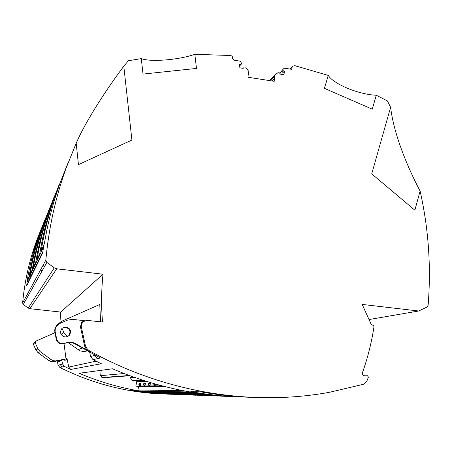 <?xml version="1.0" encoding="UTF-8"?>
<svg xmlns="http://www.w3.org/2000/svg" width="452" height="452" viewBox="0 0 452 452"><rect width="100%" height="100%" fill="white"/><g stroke="black" fill="none" stroke-linecap="round" stroke-linejoin="round"><path stroke-width="0.68" d="M76.196 143.188C85.428 121.972 104.734 91.677 123.797 66.201L131.911 140.041L78.439 164.624L76.196 143.188L66.054 168.268C55.5 197.558 48.754 228.187 45.827 260.143L46.855 262.397L54.268 267.833L56.72 268.799L29.838 308.693L28.205 308.066L23.289 304.49L22.606 302.993C24.6 281.715 29.16 261.205 36.284 241.464L41.188 228.966M369.013 319.553L418.671 311.004L362.182 304.416L371.148 324.287L373.431 325.598L373.996 326.66C371.64 342.26 367.821 357.532 362.532 372.471C362.193 374.386 362.939 375.499 364.764 375.798L367.527 375.753L368.414 377.098L366.736 381.477L363.82 384.194L329.593 392.274C256.244 405.687 174.721 394.234 102.141 357.549L90.129 351.221C87.485 349.695 85.812 347.441 85.112 344.458L81.27 326.417L82.428 322.005L86.75 320.332L102.519 322.039C101.169 305.976 101.338 290.026 103.016 274.2L60.732 312.066L59.896 322.666M81.27 326.417L80.473 326.881L81.626 322.502L83.157 321.332M66.111 326.943L62.399 328.033L61.562 328.886C59.596 332.921 60.749 335.616 65.02 336.983L67.399 336.661L69.365 335.282C71.597 331.209 70.518 328.429 66.111 326.943M80.473 326.881L84.281 344.78C84.976 347.746 86.637 349.984 89.264 351.498L75.925 343.819C72.467 341.865 68.89 341.65 65.195 343.175L65.082 343.226C60.935 344.441 58.127 343.017 56.675 338.96L55.144 331.632L55.223 328.949L56.489 326.09L59.602 323.564L67.28 320.185L72.444 319.383L84.321 320.666M67.738 336.514L68.811 335.593C71.037 331.536 69.958 328.773 65.58 327.299L62.438 327.999M57.777 324.7L55.534 327.208L54.624 330.18L56.201 339.243C57.647 343.283 60.432 344.695 64.557 343.486L64.67 343.435C68.342 341.921 71.896 342.136 75.331 344.079L100.451 357.944L93.039 359.69L101.321 363.73L70.687 369.459L64.427 366.425L62.568 364.024L61.867 360.617L62.122 359.922L62.721 359.781L64.811 360.233L66.269 359.905L66.941 358.176L68.76 367.075L95.993 361.159M63.037 359.848L66.026 358.922L55.404 360.922L53.364 360.668L51.494 359.832L40.166 351.645L37.883 348.82L35.425 343.26L35.623 341.52L36.341 340.938L54.833 332.768M34.425 342.424L33.73 342.983L33.544 344.673L35.917 350.057L38.132 352.786L49.093 360.707L50.906 361.515L52.878 361.764L61.189 360.216M64.02 343.695L66.026 358.922M59.884 367.493L58.122 365.216L60.285 364.64L62.093 366.973L59.884 367.493C93.095 383.895 127.639 392.737 163.511 394.031M58.122 365.216L57.46 361.984L58.167 361.176M29.838 308.693L60.732 312.066M62.043 178.128L56.325 192.196C49.488 211.14 44.426 230.746 41.126 251.024L43.855 245.227L44.573 242.549C48.031 221.921 53.234 201.971 60.189 182.698L67.969 163.082M418.671 311.004L426.914 307.066L428.134 305.219C431.219 266.584 428.547 228.526 420.111 191.043L414.863 210.186L371.725 173.873L390.613 107.293L387.426 100.932L376.273 95.236L372.273 109.186L324.423 88.349L328.265 75.405C333.587 84.202 359.154 94.694 376.273 95.236M290.45 69.122L292.048 67.495L292.54 66.291L294.676 65.63L328.265 75.405M292.048 67.495L291.896 69.354L284.602 68.201L283.946 68.427L281.749 70.817L282.833 69.698L283.376 70.992L284.421 71.156L283.997 74.365L283.212 74.653L280.709 74.258L279.172 72.71L277.748 72.817L274.262 75.546L274.601 76.524L274.195 81.315L248.001 77.241L248.425 72.433L248.882 72.207L248.854 71.472L245.961 67.823L243.56 68.06M123.797 66.201L128.379 60.749L141.295 58.619L143.024 74.077L196.479 68.433L194.829 54.302L230.966 55.523L232.294 56.517L232.673 58.59L233.933 60.184L239.984 61.139L240.594 61.574L241.464 63.15L241.436 63.975L239.656 64.105L239.413 66.845L240.255 67.907L242.792 68.308L243.634 67.969M56.72 268.799L103.016 274.2M246.764 397.088C228.153 396.828 209.491 395.003 190.772 391.618L200.761 391.833C218.192 394.997 235.577 396.856 252.928 397.41M138.419 390.799L190.501 392.031C163.952 387.415 137.967 379.669 112.548 368.787L79.185 373.267C98.429 381.46 118.175 387.302 138.419 390.799L137.866 389.935L138.657 386.714L165.285 386.669M420.111 191.043C408.02 168.263 393.89 134.899 390.613 107.293M51.381 203.942L45.381 219.096C39.46 235.503 35.07 252.453 32.211 269.951L30.069 274.5C32.821 257.668 37.047 241.357 42.748 225.571L41.55 228.509C35.951 244.023 31.804 260.041 29.097 276.567L27.188 280.619C29.798 264.697 33.798 249.25 39.2 234.289L43.963 222.09M27.188 280.619L27.38 280.065M26.628 285.726L27.21 281.46L28.335 282.24M26.538 285.98L42.697 252.979L43.573 247.007L28.617 278.494L29.414 279.325L42.889 251.6M41.375 250.312L41.126 251.024M46.725 215.79C40.691 232.509 36.216 249.792 33.307 267.629L33.521 267.002M33.307 267.629L35.719 262.499C38.753 243.905 43.409 225.904 49.692 208.496L54.127 196.976M56.195 192.106L51.217 204.756C44.804 222.514 40.059 240.888 36.962 259.866L37.194 259.199M42.748 225.571L47.115 214.423M41.55 228.509L45.505 218.243M45.381 219.096L49.562 208.242M36.962 259.866L39.708 254.03C42.94 234.192 47.895 215.005 54.585 196.467L59.308 184.201M30.069 274.5L30.273 273.906M239.543 65.399L240.481 65.144L241.374 64.054M141.295 58.619C150.544 62.257 178.986 59.93 194.829 54.302M271.957 80.97L274.443 78.388M283.376 70.992L282.28 72.128L281.737 70.834L282.89 69.523M282.28 72.128L283.319 72.292L284.421 71.156M279.777 73.269L281.579 71.405M100.559 321.824L99.779 304.507L61.625 321.293L60.608 322.112L60.139 323.333M171.574 394.336L153.138 393.042L134.719 390.398L129.69 390.291L146.295 392.709L168.472 394.189M70.687 369.459L68.76 367.075M105.943 377.527L101.966 377.556L100.66 375.668L101.197 370.459M136.453 380.912L136.854 381.731L135.803 386.002L138.657 386.714M144.137 380.618L133.284 381.03L132.069 380.573L142.651 380.138M130.82 376.951L130.334 377.635L132.069 380.573M132.001 376.482L131.899 376.883M231.226 396.573L204.88 394.816L185.088 392.07L190.784 392.212L213.638 395.291L236.447 396.783M231.464 396.523L234.509 396.692M226.322 396.41L204.886 394.946L183.416 392.031L178.099 391.901L197.36 394.562L223.226 396.268M215.045 395.958L190.213 394.319L171.568 391.737L176.54 391.861L197.304 394.675L218.045 396.093M207.485 395.675L183.472 394.082L165.443 391.59L170.105 391.703L190.207 394.426L210.299 395.799M200.394 395.41L177.144 393.861L159.697 391.449L164.07 391.556L183.557 394.195L203.033 395.528M193.722 395.155L171.189 393.652L154.29 391.319L158.409 391.415L177.308 393.974L196.208 395.268M187.439 394.924L165.585 393.455L149.194 391.189L153.075 391.285L171.427 393.771L189.783 395.025M181.512 394.698L160.29 393.268L144.38 391.076L148.047 391.161L165.884 393.573L183.721 394.794M175.907 394.489L155.29 393.099L139.832 390.963L143.301 391.048L160.646 393.393L177.998 394.579M160.144 385.33L160.697 385.85L162.059 385.838M160.646 385.833L155.064 385.872L154.081 385.466L153.595 383.505M155.064 385.872L149.855 385.912L148.872 385.511L148.363 384.16L148.77 383.307L149.267 383.296L148.861 384.155L149.369 385.505M149.81 385.901L144.906 385.946L143.962 385.55L143.465 384.24L143.86 383.409L144.329 383.403L143.934 384.234L144.431 385.55M144.86 385.935L140.227 385.974L139.323 385.59L138.843 384.319L139.227 383.511L139.674 383.499L139.284 384.313L139.764 385.59M140.182 385.963L135.803 386.002M139.674 383.499L140.787 383.691L140.227 385.974M144.329 383.403L145.476 383.595L144.906 385.946M149.267 383.296L150.448 383.494L149.855 385.912M155.55 384.064L155.109 385.884M160.782 385.499L160.697 385.85M129.984 375.742L127.831 375.906M127.306 375.957L123.074 376.25M122.577 376.307L118.605 376.578M117.729 376.663L114.407 376.889M113.571 376.968L110.446 377.177M109.644 377.256L106.712 377.454M95.219 355.261L90.575 356.504L93.039 359.69M90.575 356.504L89.699 352.311M62.009 328.378L63.845 332.525L67.297 336.7M68.043 342.509L79.88 350.792L83.134 351.503L87.236 350.955M57.783 324.276L56.811 325.061L56.364 326.18M139.736 385.963L139.323 385.59M144.386 385.935L143.962 385.55M144.194 383.403L143.86 383.409M149.313 385.906L148.872 385.511M154.533 385.872L154.081 385.466M154.064 383.641L154.607 385.46M160.081 385.838L159.516 385.161M149.109 383.296L148.77 383.307M139.549 383.499L139.227 383.511M23.289 304.49L24.521 302.286L23.82 300.755L43.234 264.934L44.223 267.104L24.521 302.286M22.606 302.993L23.82 300.755M85.112 344.458L84.281 344.78M54.065 361.634L56.63 360.786M48.765 360.481L51.155 359.6M38.132 352.786L40.166 351.645M35.917 350.057L37.883 348.82M33.544 344.673L35.425 343.26M64.568 359.38L64.331 360.131M46.855 262.397L44.223 267.104M54.268 267.833L28.205 308.066M269.465 80.58L274.24 75.58M27.984 282.268L29.414 279.325M27.21 281.46L28.617 278.494M30.928 276.212L30.109 275.358M41.782 271.466L40.827 269.375M240.718 64.269L239.763 65.433M45.827 260.143L43.234 264.934M270.635 80.761L274.59 76.631M283.432 74.659L284.195 73.885M283.946 68.427L282.845 69.568M94.863 355.351L97.417 358.662M75.331 344.079L75.925 343.819M90.129 351.221L89.264 351.498M54.754 332.401L55.223 332.073M56.201 339.243L56.675 338.96M64.557 343.486L65.082 343.226M64.67 343.435L65.195 343.175M62.093 366.973L64.427 366.425M57.46 361.984L59.602 361.317L60.331 360.487M59.602 361.317L61.867 360.617M60.285 364.64L62.568 364.024M66.003 358.476L66.941 358.176M183.693 390.777L137.866 389.935M146.629 381.409L136.854 381.731M130.334 377.635L134.521 377.38M126.871 375.991L127.345 375.957M122.159 376.335L122.605 376.301M101.966 377.556L129.312 375.493M100.66 375.668L124.114 373.522M85.355 351.328L86.959 350.803M61.06 334.277L63.845 332.525M66.438 336.932L67.105 336.559M77.936 349.701L82.207 348.119M143.934 384.234L143.465 384.24M154.081 384.07L153.556 384.076M160.177 385.415L159.612 385.42M148.861 384.155L148.363 384.16M139.284 384.313L138.843 384.319M82.428 322.005L81.626 322.502M33.73 342.983L35.623 341.52M42.714 252.837L26.583 285.822M36.284 241.464L39.2 234.289M66.054 168.268L60.189 182.698M35.764 262.239L33.414 267.234M29.131 276.33L27.284 280.268M43.906 244.927L41.251 250.577M39.753 253.747L37.075 259.448M51.217 204.756L49.692 208.496M56.325 192.196L54.585 196.467M32.25 269.708L30.171 274.127M243.758 67.772L243.43 68.167M248.397 72.778L248.832 72.269M269.46 80.58L274.262 75.546M292.54 66.291L289.845 69.026M56.014 326.451L56.489 326.09M57.703 361.323L62.122 359.922M65.065 360.267L66.269 359.905M130.571 376.968L132.933 376.815M56.811 325.061L60.608 322.112M68.811 335.593L69.365 335.282"/></g></svg>
